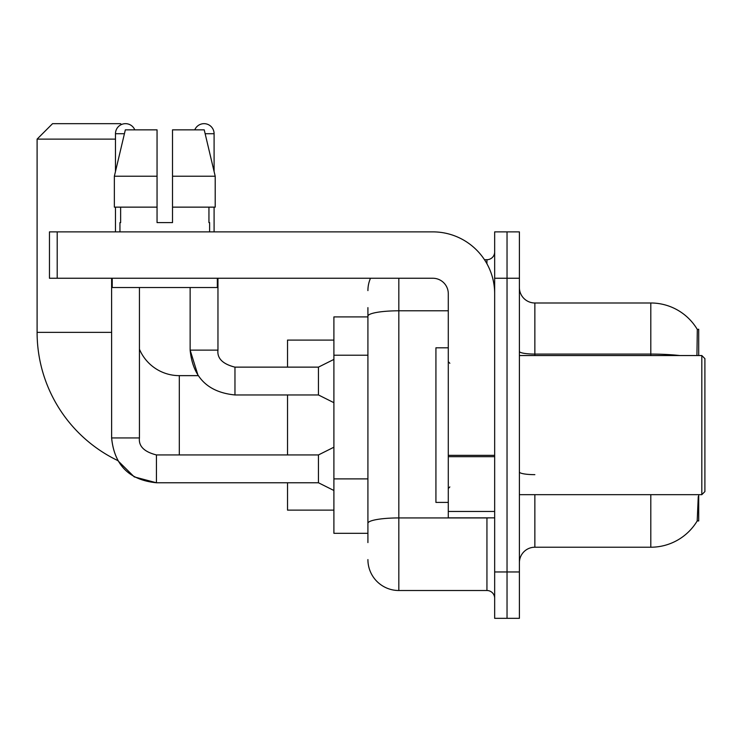 <?xml version="1.0" encoding="UTF-8"?>
<svg xmlns="http://www.w3.org/2000/svg" width="742" height="742" viewBox="0 0 742 742"><rect width="100%" height="100%" fill="white"/><g stroke="black" fill="none" stroke-linecap="round" stroke-linejoin="round"><path stroke-width="1.11" d="M698.714 355.539L698.714 329.262L697.313 329.457A54.101 54.101 0 0 0 650.799 302.986A54.101 54.101 0 0 1 697.192 329.262A54.101 54.101 0 0 0 650.799 302.986L534.861 302.986A15.461 15.461 0 0 1 519.4 287.525A15.461 15.461 0 0 0 534.861 302.986L534.861 355.539M698.714 494.664L698.714 520.949L697.192 520.949L698.268 496.519M367.911 345.939L367.911 307.624L367.911 316.899L333.9 316.899L333.9 533.312L367.911 533.312M519.4 562.686A15.461 15.461 0 0 1 534.861 547.225L650.799 547.225L650.799 494.664M697.471 520.485A54.101 54.101 0 0 1 650.799 547.225M507.036 571.961L507.036 618.336L519.4 618.336L519.4 571.961L507.036 571.961L507.036 618.336L494.664 618.336L494.664 571.961L507.036 571.961L507.036 278.25L507.036 571.961M494.664 571.961L494.664 231.875L507.036 231.875L507.036 278.25L507.036 231.875L519.4 231.875L519.4 571.961M696.933 355.539L697.313 329.457A54.101 54.101 0 0 0 650.799 302.986L650.799 354.082L534.861 354.082A15.461 2.68 0 0 1 519.4 351.393M367.911 542.587L367.911 307.624M398.825 278.25L398.825 590.511L486.938 590.511L486.938 517.851M484.47 259.7L486.938 259.7A7.726 7.726 0 0 0 494.664 251.974M367.911 528.675L367.911 488.162M494.664 598.237A7.726 7.726 0 0 0 486.938 590.511M367.911 290.614A30.914 30.914 0 0 1 370.49 278.25M398.825 590.511A30.914 30.914 0 0 1 367.911 559.589M172.515 222.6L157.054 222.6L172.515 222.6L157.054 222.6L172.515 222.6L172.515 129.85L204.226 129.85L215.208 176.225L215.208 207.139L172.515 207.139M194.775 129.85A10.045 10.045 0 0 1 214.095 133.718L214.095 171.513L215.208 176.225L172.515 176.225M111.606 278.25L111.634 437.938C114.296 465.132 129.238 480.074 156.441 482.764L134.237 476.883L117.728 460.541L134.237 476.883L156.441 482.764L134.237 476.883L117.728 460.541A142.214 142.214 0 0 1 37.1 332.351L37.1 139.125L52.561 123.664L120.575 123.664L121.438 124.535M179.314 454.939L179.314 375.637A43.286 43.286 0 0 1 139.431 349.176M115.474 139.125L37.1 139.125M287.525 394.957L287.525 454.939M287.525 482.764L287.525 510.125L333.9 510.125M333.9 340.086L287.525 340.086L287.525 367.132M115.474 171.513L115.474 133.718A10.045 10.045 0 0 1 134.794 129.85M333.9 490.49L318.439 482.764L318.439 454.939L333.9 447.213M318.439 482.764L156.441 482.764C129.238 480.074 114.296 465.132 111.606 437.938L139.431 437.938L139.431 287.525M115.474 207.139L115.474 231.875M333.9 402.693L318.439 394.957L318.439 367.132L333.9 359.406M190.137 287.525L190.137 350.131L217.963 350.131L217.963 278.25M214.095 207.139L214.095 231.875M494.664 517.851L448.289 517.851L448.289 455.347L494.664 455.347M494.664 293.711A61.836 61.836 0 0 0 432.836 231.875L57.199 231.875L57.199 278.25L432.836 278.25A15.461 15.461 0 0 1 448.289 293.711L448.289 455.347M57.199 278.25L49.464 278.25L49.464 231.875L57.199 231.875M157.054 176.225L157.054 207.139L157.054 176.225L114.361 176.225L125.342 129.85L157.054 129.85L157.054 222.6M119.954 222.6L120.631 222.6L119.954 222.6L119.954 231.875M209.615 222.6L208.947 222.6L209.615 222.6L209.615 231.875M208.947 207.139L208.947 222.6M120.631 222.6L120.631 207.139M112.227 278.25L112.227 287.525L217.341 287.525L217.341 278.25M157.054 207.139L114.361 207.139L114.361 176.225L125.342 129.85M215.208 207.139L215.208 176.225L204.226 129.85M701.811 355.539L704.9 358.636L704.9 491.575L701.811 494.664L701.811 355.539L519.4 355.539M448.289 347.812L435.925 347.812L435.925 502.399L448.289 502.399M367.911 355.214L333.9 355.214M367.911 478.887L333.9 478.887M534.861 494.664L534.861 547.225M679.783 355.539A54.101 9.396 180 0 0 650.799 354.082L650.799 355.539M519.4 278.25L494.664 278.25M534.861 474.657A15.461 2.68 0 0 1 519.4 471.968M489.618 517.851A7.726 1.345 0 0 1 486.938 517.935L398.825 517.935A30.914 5.37 180 0 0 367.911 523.305M367.911 316.166A30.914 5.37 180 0 1 398.825 310.796L448.289 310.796M486.938 263.772L486.938 259.7M37.1 332.351L111.606 332.351M111.606 437.938C114.296 465.132 129.238 480.074 156.441 482.764L156.441 454.967M115.474 133.718L124.424 133.718M318.439 394.957L234.964 394.957C207.769 392.277 192.827 377.326 190.137 350.131L198.105 375.637L190.137 350.131C192.827 377.326 207.769 392.277 234.964 394.957L234.964 367.16C222.693 364.044 217.026 358.377 217.963 350.131C217.026 358.377 222.693 364.044 234.964 367.132C222.693 364.044 217.026 358.377 217.963 350.131C217.026 358.377 222.693 364.044 234.964 367.132L318.439 367.132M205.144 133.718L214.095 133.718M494.664 456.682L448.289 456.682M448.289 511.47L494.664 511.47M198.105 375.637L179.314 375.637M139.431 437.938C138.504 446.183 144.171 451.85 156.441 454.939C144.171 451.85 138.504 446.183 139.431 437.938C138.504 446.183 144.171 451.85 156.441 454.939L318.439 454.939M519.4 494.664L701.811 494.664M449.837 363.274L448.289 361.725M449.837 486.938L448.289 488.486"/></g></svg>
